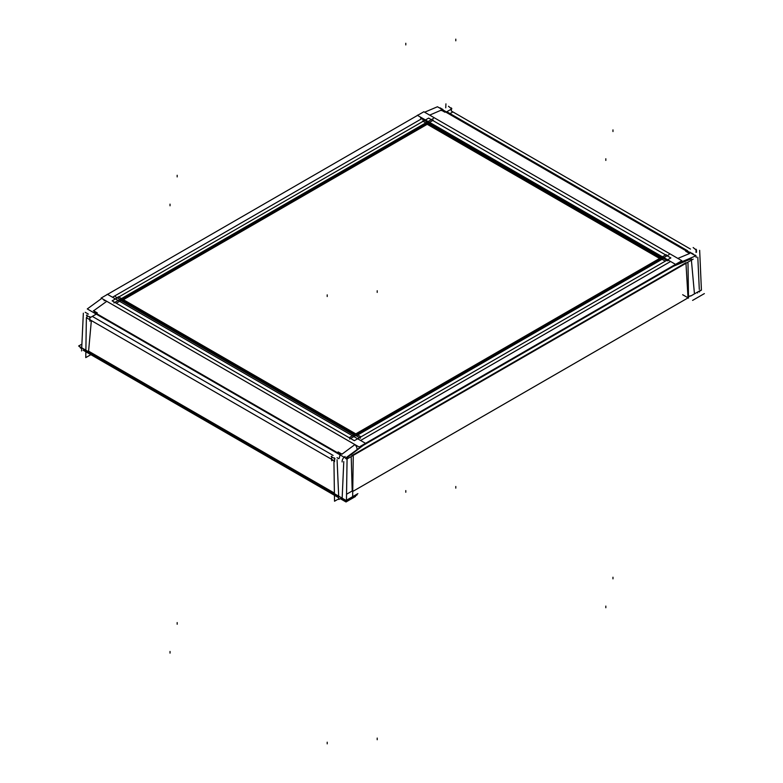 <?xml version="1.0" encoding="UTF-8"?>
<svg xmlns="http://www.w3.org/2000/svg" width="783" height="783" viewBox="0 0 783 783"><rect width="100%" height="100%" fill="white"/><g stroke="black" fill="none" stroke-linecap="round" stroke-linejoin="round"><path stroke-width="1.17" d="M690.459 252.4A4.042 2.329 120 0 0 688.815 252.41L688.795 253.839L677.863 258.41L689.324 253.623M688.815 252.41L443.315 110.667L440.457 110.462L429.681 115.121L440.457 110.462L443.315 110.667L688.815 252.41L688.795 253.839L677.863 258.41M688.502 296.826L690.254 295.808L688.502 296.826M685.967 263.303L687.983 297.129L685.967 263.303M90.789 353.838L334.429 494.67L90.789 353.838L90.789 354.621M352.203 490.98L351.205 456.577L352.203 490.98L346.546 494.249L352.203 490.98M89.321 352.379L334.419 493.887L89.321 352.379M88.587 351.156L334.41 493.084L88.587 351.156L91.357 320.58L88.587 351.156M351.851 455.589L685.937 262.716L351.851 455.589M94.185 312.241L94.205 310.371L106.762 301.318L94.205 310.371L94.185 312.241L339.685 453.983L94.185 312.241M340.125 454.16L342.543 453.749L340.125 454.16M662.976 258.762L356.314 435.818L662.976 258.762M355.247 435.818L120.024 300.016L355.247 435.818M120.553 299.703L427.224 122.657L662.447 258.459L427.224 122.657L120.553 299.703M356.314 434.174L660.118 258.762L356.314 434.174M427.224 124.301L659.589 258.459L427.224 124.301L123.411 299.703L427.224 124.301M355.247 434.174L122.882 300.016L355.247 434.174M424.631 112.204L437.452 106.762L695.725 255.875L675.631 264.409L417.359 115.297L418.66 114.739M420.481 118.008A4.042 2.633 66.7 0 1 422.977 118.595M83.341 313.19L81.579 350.96M445.928 103.855L445.742 107.829M86.375 317.634L85.768 357.606L90.867 354.66M704.367 293.605L692.593 300.398M687.993 263.235L688.521 298.098L686.153 296.737M685.614 296.424L682.659 294.721M700.726 290.258L690.684 296.062M334.302 460.844L87.207 318.182M690.498 249.082L451.321 111L451.321 109.131M452.515 112.155L450.029 113.584M444.901 112.233L440.976 109.963M450.793 108.211L448.463 106.263M86.972 317.291L86.972 314.962L86.443 315.265L90.358 317.536L96.26 314.12M93.392 310.645L97.307 312.906M91.073 320.413L89.83 321.138L89.83 316.616M446.437 111.949L451.85 108.827L451.321 107.907M347.065 459.396L346.458 500.073M83.81 349.805L83.125 350.197L338.755 497.782M340.272 498.654L346.017 501.972L355.521 496.481M338.804 498.761L334.527 501.228L333.92 460.551M696.527 252.155L696.508 251.206M689.608 253.506L685.693 251.245M693.17 247.545L695.5 249.493M335.065 458.809L331.15 456.548L331.679 456.244L331.679 460.766L332.922 460.052M338.099 451.928L342.024 454.189M696.028 249.19L696.557 250.11M696.028 250.413L696.028 252.449M334.537 457.898L334.537 461.598M353.26 456.401L352.663 496.216M80.825 347.29L80.14 347.691L81.686 348.582M83.693 349.737L338.726 496.98M340.948 498.262L346.076 501.228L357.087 494.866M81.892 344.138L78.633 346.017L346.106 500.445L357.88 493.642M84.349 349.433L84.358 350.118M342.915 498.605L342.934 499.397M85.2 312.29L88.401 314.14M92.325 316.401L333.108 455.422M337.033 457.683L338.785 458.691M83.585 348.993L338.687 496.275M343.776 461.579L342.151 498.272M699.659 250.345L701.421 290.15L699.904 291.022M688.081 297.853L353.417 491.068M341.545 497.919L338.833 499.485L337.072 459.69M106.067 295.22L107.369 294.271L365.641 443.384L345.548 458.045L87.275 308.933L101.712 298.392M340.037 454.864L339.235 458.231M342.142 461.941A4.042 2.329 -60 0 1 345.127 456.489M106.674 301.259L106.625 301.289A4.042 2.329 60 0 0 104.08 300.731M423.848 111.754L681.866 260.719L359.152 447.024L101.134 298.059L423.848 111.754M357.028 449.54A4.042 2.329 -120 0 0 353.671 443.912L353.72 443.892M673.008 266.514A4.042 2.603 -112.7 0 0 673.018 265.819M699.415 292.01L699.376 291.041M699.297 289.436L697.8 257.186M696.185 257.538A4.042 2.329 120 0 0 695.373 255.238A4.042 2.329 120 0 0 694.325 255.072M667.693 260.876L422.507 119.319M669.122 254.602L349.639 439.057M115.307 296.679L360.493 438.235M113.878 302.943L433.361 118.497M666.206 254.641L349.698 437.374M664.777 260.847L422.566 121.003M423.094 121.306L428.653 118.096L432.774 120.484M433.302 120.788L665.677 254.945M666.206 255.248L670.865 257.94L354.347 440.682L112.135 300.838L118.223 297.325M422.566 121.619L118.752 297.021M118.223 296.708L360.434 436.552M116.794 302.913L433.302 120.181M693.161 259.153L346.693 459.181M334.439 495.287L85.817 351.743L85.817 350.97M344.393 501.032L344.393 500.249M697.604 292.069L697.604 292.979M345.773 458.652L363.253 445.361L673.546 266.21L691.272 258.801L694.413 293.41L691.272 258.801L673.546 266.21L363.253 445.361L345.773 458.652L345.773 457.889M354.865 444.646L342.024 454.13M360.601 440.467L670.591 261.493L360.601 440.467M422.497 118.262L112.498 297.237L422.497 118.262M89.311 352.301L89.311 352.996M177.173 624.237L177.173 622.583L177.173 624.237M177.173 175.265L177.173 176.909L177.173 175.265M605.827 607.735L605.827 606.091L605.827 607.735M605.827 158.763L605.827 160.417L605.827 158.763M170.028 653.11L170.028 651.456L170.028 653.11M170.028 204.138L170.028 205.782L170.028 204.138M612.972 578.862L612.972 577.218L612.972 578.862M612.972 129.89L612.972 131.544L612.972 129.89M327.206 743.85L327.206 742.196L327.206 743.85M327.206 294.878L327.206 296.522L327.206 294.878M455.794 488.122L455.794 486.478L455.794 488.122M455.794 39.15L455.794 40.804L455.794 39.15M377.21 739.729L377.21 738.075L377.21 739.729M377.21 290.747L377.21 292.402L377.21 290.747M405.79 492.253L405.79 490.598L405.79 492.253M405.79 43.271L405.79 44.925L405.79 43.271M446.819 111.734L687.611 250.756L446.819 111.734M693.288 254.035L691.526 253.017M442.894 109.473L440.046 107.829"/></g></svg>

